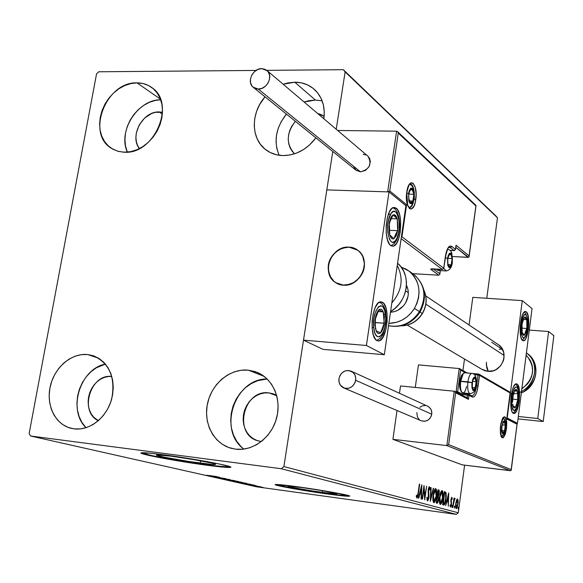 <?xml version="1.0" encoding="UTF-8"?>
<svg xmlns="http://www.w3.org/2000/svg" width="583" height="583" viewBox="0 0 583 583"><rect width="100%" height="100%" fill="white"/><g stroke="black" fill="none" stroke-linecap="round" stroke-linejoin="round"><path stroke-width="0.87" d="M200.239 463.128C180.817 460.614 153.242 455.432 156.689 454.908L171.256 456.183L194.103 459.659L211.942 463.135L215.331 464.185L212.059 464.44L189.511 461.598L163.954 457.116L156.791 455.272L156.536 454.966L157.425 454.842L171.256 456.183C191.035 458.726 218.8 463.966 215.316 464.454C213.954 464.709 208.933 464.265 200.239 463.128L200.625 460.818L200.239 463.128M322.297 492.395C306.483 490.259 286.166 486.594 288.009 486.186L302.234 487.585L321.277 490.492L334.941 493.094L336.93 493.765L332.988 493.684L313.129 491.061L292.688 487.534L287.973 486.295L289.401 486.149L302.234 487.585C318.26 489.735 338.767 493.444 336.879 493.83L322.297 492.395L322.552 490.704L322.297 492.395M275.533 484.495C278.069 485.821 305.907 490.689 327.303 493.59L327.252 493.961C303.306 490.718 272.472 485.173 275.271 484.553C276.75 484.24 283.906 484.947 296.747 486.667L275.533 484.495L278.812 485.814L293.06 488.612L327.252 493.961L343.482 495.929L349.625 496.089L332.601 492.278L296.747 486.667C321.189 489.946 352.438 495.601 349.552 496.169C347.964 496.497 340.53 495.761 327.252 493.961L327.303 493.59C339.554 495.251 346.892 496.009 349.319 495.863L339.022 495.084L313.486 491.586L293.118 488.248L276.4 484.801M141.334 452.823L141.334 452.823C143.848 454.667 181.284 461.445 207.417 464.848L207.344 465.285C177.968 461.466 136.101 453.632 141.334 452.823C143.345 452.474 150.654 453.122 163.269 454.747L149.889 453.188L141.064 452.933L147.47 455.097L166.286 458.857L214.427 466.181L225.293 467.296L230.431 467.347L230.518 466.954L220.607 464.272L206.746 461.568L163.269 454.747C193.461 458.624 235.765 466.619 230.467 467.333C228.383 467.719 220.673 467.041 207.344 465.285L207.417 464.848C220.461 466.56 228.142 467.253 230.445 466.91M267.138 378.979C234.811 378.323 217.415 430.094 243.825 449.107L241.122 446.695L236.749 441.309L233.484 435.027L231.444 428.09L230.686 420.766L231.24 413.318L233.083 406.03L236.137 399.173L240.298 393L245.399 387.731L251.273 383.578L257.686 380.684L267.138 378.979M248.263 370.154L264.063 376.327L248.263 370.154L255.011 371.575L261.293 374.461L266.861 378.71L271.489 384.168L275.001 390.632L277.238 397.854L278.113 405.557L277.581 413.434L275.664 421.166L272.429 428.454L267.998 434.998L262.569 440.544L256.338 444.873L249.575 447.81L242.535 449.253L235.51 449.158L230.904 448.218C213.48 443.364 203.073 422.69 207.635 403.013C211.993 383.293 230.336 368.325 248.263 370.154L257.271 372.413C273.136 378.921 281.88 399.574 276.437 418.681C271.153 437.833 252.701 451.446 235.51 449.158L228.755 447.525L222.553 444.443L217.116 440.041L212.657 434.488L209.333 428.002L207.271 420.846L206.528 413.274L207.133 405.586L209.049 398.058L212.219 390.967L216.512 384.576L221.773 379.125L227.807 374.818L234.402 371.816L241.304 370.234L248.263 370.154M127.145 151.558L125.462 145.714L124.922 139.417L125.542 132.902L127.291 126.416L130.111 120.193L133.886 114.472L138.477 109.466L143.724 105.348L149.43 102.295L155.377 100.414L160.697 99.788C137.777 99.35 117.431 131.386 127.378 152.119M137.027 82.873L160.463 99.168L137.027 82.873L142.915 83.507L148.374 85.446L153.169 88.631L157.126 92.937L160.077 98.206L161.906 104.248L162.526 110.814L161.921 117.649L160.092 124.492L157.126 131.066L153.132 137.1L148.271 142.369L142.74 146.654L136.765 149.795L130.57 151.675L123.421 152.178L117.693 151.194L111.674 148.468C85.694 133.93 106.128 81.394 137.027 82.873C142.675 82.881 147.681 84.499 152.032 87.712C176.212 103.541 154.429 154.633 124.412 152.221L118.517 151.42L113.131 149.321L108.438 146.005L104.619 141.611L101.814 136.305L100.13 130.308L99.606 123.836L100.276 117.132L102.091 110.457L104.998 104.044L108.883 98.141L113.605 92.967L118.983 88.703L124.828 85.526L130.92 83.558L137.027 82.873M322.122 100.823L315.396 100.072L304.1 102.003L308.757 100.735L315.396 100.072L294.765 82.188L315.396 100.072L321.852 100.764M278.9 154.743L276.838 148.57L276.043 141.909L276.531 135.03L278.273 128.18L281.217 121.614L286.457 114.115C275.861 127.509 273.42 141.232 279.148 155.282M282.915 155.588C276.225 155.384 270.388 153.344 265.411 149.452C250.763 138.419 250.734 112.781 265.032 96.829L259.632 104.583L256.586 111.36L254.764 118.429L254.239 125.513L255.033 132.363L257.118 138.71L260.419 144.329L264.835 148.986L270.191 152.498L276.298 154.728L282.915 155.588L289.795 155.012L296.674 153.037L303.269 149.714L309.325 145.182L315.913 137.88C306.942 149.503 295.945 155.406 282.915 155.588M283.17 84.251L294.765 82.188L301.389 82.859L307.554 84.914L313.035 88.273L317.611 92.835L321.095 98.418L323.346 104.809L324.257 111.761L323.842 118.75C325.329 107.09 322.443 97.558 315.184 90.161L315.184 90.161C309.602 84.892 302.796 82.232 294.765 82.188L287.958 82.917L283.17 84.251M105.414 364.091C80.024 368.74 67.271 410.075 85.993 427.733L81.824 422.274L79.062 416.379L77.408 409.856L76.92 402.955L77.612 395.937L79.456 389.058L82.371 382.579L86.262 376.735L90.977 371.743L96.348 367.793L105.414 364.091M87.603 354.53L98.687 358.246L87.603 354.53L93.586 355.834L99.11 358.516L103.963 362.48L107.942 367.589L110.894 373.645L112.687 380.422L113.262 387.651L112.57 395.055L110.646 402.336L107.563 409.193L103.439 415.373L98.447 420.613L92.777 424.715L86.663 427.514L80.352 428.913L74.085 428.869L70.973 428.286C55.196 424.402 45.882 405.039 50.298 386.238C54.518 367.407 71.476 352.875 87.603 354.53L93.725 355.878C109.589 363.449 115.594 377.755 111.739 398.808C106.893 417.37 89.716 430.968 74.085 428.869L68.102 427.383L62.643 424.526L57.914 420.416L54.081 415.22L51.289 409.149L49.635 402.43L49.169 395.318L49.919 388.081L51.836 380.983L54.853 374.301L58.861 368.267L63.707 363.107L69.217 359.019L75.185 356.162L81.394 354.646L87.603 354.53M98.352 420.693C78.763 411.933 90.613 373.317 111.812 376.48L108.117 376.538L104.248 377.456L100.524 379.198L97.091 381.712L94.074 384.897L91.589 388.635L89.724 392.774L88.55 397.169L88.12 401.658L88.441 406.06L89.505 410.221L91.283 413.974L93.703 417.173L98.352 420.693M294.539 153.803C285.962 144.096 286.238 133.259 295.355 121.293L291.522 126.628L289.642 130.825L288.534 135.205L288.228 139.599L288.753 143.841L290.079 147.776L292.163 151.252L294.539 153.803M139.388 148.585C129.215 136.16 142.784 111.032 159.181 111.951L162.387 114.122L159.181 111.951L162.497 112.3L155.369 112.33L151.573 113.517L144.577 118.079L139.22 124.937L136.313 133.055L135.926 137.216L136.276 141.232L137.362 144.956L139.388 148.585M261.293 441.55L257.934 440.835C232.828 434.335 243.468 388.978 269.003 392.906L276.743 395.77L269.003 392.906L274.097 394.152L276.641 395.369L273.187 393.816L269.003 392.906L264.682 392.927L260.39 393.875L256.287 395.704L252.534 398.349L249.262 401.709L246.602 405.659L244.649 410.046L243.483 414.702L243.133 419.461L243.628 424.14L244.947 428.556L247.046 432.557L249.845 435.975L253.241 438.678L257.103 440.566L261.293 441.55M96.552 73.837L29.15 433.526L30.571 436.011L281.283 468.732L456.3 514.374L256.476 486.798L30.571 436.011L281.283 468.732L283.885 466.553L332.776 151.485L303.503 340.144L322.975 349.348L384.328 354.719L405.899 205.697L389.021 191.924L366.416 345.493L384.328 354.719L366.416 345.493L303.503 340.144L322.975 349.348L384.328 354.719L405.899 205.697L389.021 191.924L326.815 189.89L389.021 191.924L366.416 345.493L303.503 340.144L332.776 151.485L283.885 466.553L458.267 512.785L283.885 466.553L281.283 468.732L456.3 514.374L458.267 512.785L464.6 465.154L458.267 512.785L456.3 514.374L256.476 486.798L30.571 436.011L29.15 433.526L96.552 73.837L98.738 71.782L96.552 73.837M336.223 129.258L345.121 71.906L497.467 217.809L486.776 298.277L497.467 217.809L496.009 216.053L343.314 69.69L266.795 70.346L343.314 69.69L497.467 217.809L343.314 69.69L345.121 71.906L336.223 129.258M456.489 500.258L455.593 505.17L455.986 508.449L456.504 508.587L457.305 507.217L458.158 502.378L457.757 499.128L457.261 498.982L456.489 500.258L455.746 503.493L456.292 508.638L457.998 504.127L458.143 500.731L457.524 498.953L456.489 500.258M452.743 507.509L454.871 498.174L454.128 499.565L454.004 498.093L452.743 507.509L453.96 501.212L455.068 498.567L454.871 498.174L454.128 499.565L454.004 498.093L452.743 507.509M451.861 497.292L450.885 499.974L451.162 504.74L450.703 505.876L450.316 504.776L450.018 505.599L450.491 507.064L451.49 504.754L451.249 499.638L451.65 498.465L451.993 499.565L452.262 498.552L451.803 497.284L450.929 499.595L451.723 498.458L451.993 499.565L451.861 497.292M443.583 505.002L444.363 504.791L445.106 503.384L446.301 496.519L446.046 492.81L444.377 491.593L442.606 504.74L443.729 505.031C444.858 504.594 445.631 502.604 446.053 499.07L445.944 492.555L444.377 491.593L442.606 504.74L443.583 505.002M436.237 502.998L437.571 503.056L438.584 500.09L438.409 496.162L439.32 491.556L439.043 490.165L438.044 489.691L436.237 502.998L437.177 503.246L438.627 499.748L438.409 496.162L439.196 493.458L438.649 489.873L438.044 489.691L436.237 502.998M430.327 501.387L433.635 488.365L433.271 488.255L430.801 498.144L431.121 487.614L430.75 487.497L430.327 501.387L433.635 488.365L433.271 488.255L430.801 498.144L431.121 487.614L430.75 487.497L430.327 501.387M422.471 499.237L423.87 489.071L424.752 499.864L426.618 486.258L424.876 496.301L424.001 485.471L422.121 499.143L423.87 489.071L424.752 499.864L426.618 486.258L424.876 496.301L424.001 485.471L422.471 499.237M418.069 493.24L417.275 496.585L416.554 495.229L416.226 496.242L417.02 498.093L417.967 496.228L419.694 484.174L419.337 484.072L418.069 493.24L416.699 497.62L417.085 496.665L416.554 495.229L416.226 496.242L416.947 498.093L418.412 493.48L419.694 484.174L419.337 484.072L418.069 493.24M421.771 484.801L418.39 498.13L418.776 498.232L419.862 493.954L421.159 494.318L421.028 498.844L421.414 498.953L421.83 484.816L418.39 498.13L418.776 498.232L419.862 493.954L421.159 494.318L421.028 498.844L421.414 498.953L421.764 484.808M427.448 500.965L428.33 499.915L428.971 496.927L428.592 489.399L429.277 488.153L429.591 490.033L429.846 487.658L429.496 486.776L428.979 487.002L428.228 489.385L428.381 498.356L427.616 499.565L427.222 497.11L426.843 497.714L427.507 500.972L428.899 497.561L428.541 489.705L429.197 488.117L429.591 490.033L429.97 489.283L429.372 486.732L428.192 489.654L428.556 497.445L427.652 499.565L427.222 497.11L426.843 497.714L427.448 500.965M433.111 495.244L433.001 500.965L434.051 502.714L435.086 501.504L436.062 498.494L436.587 490.398L435.924 488.743L434.896 489.144L433.111 495.244C432.579 499.055 432.826 501.54 433.847 502.706L433.934 502.714C435.158 501.992 436.004 499.799 436.478 496.14C437.017 492.314 436.769 489.815 435.734 488.641L435.639 488.62C434.422 489.377 433.584 491.586 433.111 495.244M439.56 497.095L439.451 502.735L440.471 504.463L441.484 503.267L442.439 500.294L442.956 492.292L442.315 490.667L441.316 491.068L439.56 497.095C439.035 500.855 439.276 503.311 440.274 504.455L440.362 504.463C441.55 503.748 442.38 501.584 442.84 497.969C443.371 494.187 443.138 491.724 442.125 490.565L442.031 490.551C440.85 491.301 440.027 493.48 439.56 497.095M448.706 492.897L445.623 505.563L446.964 501.591L448.123 501.919L448.334 506.299L448.706 492.897L445.623 505.563L446.964 501.591L448.123 501.919L448.334 506.299L448.706 492.905M451.876 506.321L452.051 507.465L452.43 505.738L452.219 505.33L451.942 505.957L451.993 507.472L452.393 506.467L452.277 505.323L451.876 506.321M454.266 506.984L454.441 508.114L454.813 506.394L454.602 505.993L454.332 506.612L454.383 508.121L454.667 505.978L454.266 506.984M458.107 508.041L458.282 509.163L458.602 507.174L458.223 509.17L458.508 507.042L458.107 508.041M256.046 70.434L98.738 71.782L256.046 70.434M261.709 487.133L255.748 486.36L261.709 487.133M251.543 485.42L260.688 486.798L251.543 485.42M256.644 485.872L248.256 484.67L256.644 485.872M239.445 482.695L250.756 484.335L239.445 482.695M229.768 480.516L241.952 482.316L229.768 480.516M222.006 478.767L234.964 480.713L222.006 478.767M211.687 476.442L225.803 478.636L211.687 476.442M208.838 475.473L216.789 476.595L208.838 475.473M219.485 477.207L206.338 475.24L219.485 477.207M217.998 477.892L229.891 479.554L217.998 477.892M229.906 480.071L238.374 481.492L229.906 480.071M238.374 481.981L246.718 483.387L238.374 481.981M254.684 485.18L242.134 483.3L254.684 485.18M250.981 485.231L252.286 485.45L250.981 485.231M254.144 485.938L255.434 486.164L254.144 485.938M259.224 487.089L260.506 487.308L259.224 487.089M317.516 113.386L324.126 116.374L321.299 114.691L317.516 113.386M141.625 452.962L152.695 455.789L182.756 461.211L214.493 465.744L228.733 467.012M216.81 476.843L212.401 476.187L216.81 476.843M236.815 481.208L227.173 479.831L236.815 481.208M240.028 481.966L236.516 481.441L240.028 481.966M235.394 481.325L231.327 480.771L235.394 481.325M245.181 483.103L235.634 481.74L245.181 483.103M239.693 482.658L249.509 484.152L239.693 482.658M252.104 484.83L247.899 484.167L252.104 484.83M263.13 487.424L256.804 486.514L263.13 487.424M419.33 484.13L419.694 484.174L419.33 484.13M418.047 493.429L418.412 493.48L418.047 493.429M416.233 496.315L416.874 496.403L416.233 496.315M420.853 492.817L420.809 494.216L420.853 492.817M419.461 493.896L419.862 493.954L419.461 493.896M419.796 492.577L421.203 492.868L419.796 492.577M421.341 488.117L421.203 492.868L419.811 492.533L420.212 492.584L421.341 488.117L420.941 488.066L421.341 488.117L421.203 492.868L420.212 492.584L421.341 488.117M423.571 488.554L423.608 489.035L423.571 488.554M424.402 496.242L424.876 496.301L424.402 496.242M424.497 496.25L424.439 496.709L424.497 496.25M426.902 499.471L427.652 499.565M428.986 487.002L429.183 488.117L428.527 488.029L429.197 488.117L428.986 487.002M429.547 489.224L429.97 489.283L429.547 489.224M428.075 491.454L428.512 491.513L428.075 491.454M428.214 492.912L428.753 492.985L428.214 492.912M427.689 499.573L427.157 500.659L427.689 499.573M430.75 487.563L431.121 487.614L430.75 487.563M430.429 498.093L430.801 498.144L430.429 498.093M433.249 488.314L433.635 488.365L433.249 488.314M435.297 488.729L435.865 490.274L435.297 488.729M434.466 501.191L433.563 502.524L434.466 501.191M433.307 501.227L434.022 501.329L433.446 495.339L435.486 489.997L436.142 496.046L434.102 501.344L433.417 501.242M435.486 489.997L436.295 491.914L436.142 496.046L435.18 500.039L434.102 501.344L433.358 499.915L433.103 495.288L434.437 491.287L435.486 489.997L434.765 489.909L435.45 489.997M438.03 489.793L438.649 489.873L438.03 489.793M438.037 489.822L438.598 491.28L438.394 490.194M438.861 493.407L437.913 495.484L437.272 495.39L437.782 495.463L437.272 495.368L438.19 491.156L438.861 493.386L438.431 495.084L437.614 495.412L437.848 491.112L438.817 491.535L438.861 493.386M437.986 495.484L437.695 496.067L438.409 496.162L437.695 496.067L437.979 497L437.986 495.484M437.432 501.839L436.652 503.114L437.432 501.839M436.412 501.73L437.133 501.832L436.754 501.723L437.425 496.774L438.103 497.131L438.299 499.653L437.272 501.854L436.616 501.759M436.754 501.723L437.425 496.774L438.278 497.547L438.299 499.653L437.651 501.701L436.754 501.723M441.695 490.66L442.242 492.161L441.695 490.66M440.865 502.969L439.99 504.273L440.865 502.969M439.735 502.998L440.449 503.093L439.888 497.182L441.958 491.921L442.519 497.875L440.522 503.107L439.844 503.012M441.885 491.906L442.643 493.561L442.577 497.394L441.717 501.446L440.529 503.107L439.801 501.701L439.553 497.139L440.857 493.182L441.885 491.906L441.178 491.819L441.848 491.906M444.363 491.702L445.011 491.79L444.363 491.702M444.363 491.709L445.944 492.555L445.237 492.467L445.529 493.612L444.363 491.709M442.774 503.479L443.459 503.574L444.516 493.036L445.769 494.165L445.893 497.488L444.61 503.18L442.781 503.435L444.516 493.036L445.609 493.743L445.733 498.975L444.37 503.479L443.277 504.922L443.852 504.455L444.304 503.53L442.774 503.479L443.67 503.617M447.955 495.973L448.167 500.542L446.913 500.243L448.312 496.046L447.948 495.995M447.817 500.498L447.773 501.817L447.817 500.498M446.6 501.54L446.964 501.591L446.6 501.54M446.906 500.287L447.467 500.447L446.906 500.287M451.431 497.663L451.555 498.436L451.431 497.663M451.891 498.757L452.284 498.808L451.891 498.757M451.169 498.385L451.723 498.458L451.169 498.385M451.213 500.52L450.929 499.595L450.834 501.081L451.519 504.514L451.213 500.52M450.863 501.511L451.395 501.584L450.863 501.511M451.162 502.961L451.614 503.027L451.162 502.961M450.491 507.064L451.519 504.514L450.615 505.891L450.316 504.776L450.491 507.064M450.521 505.876L450.193 506.678L450.521 505.876M450.032 505.811L450.615 505.891L450.032 505.811M451.869 506.394L452.393 506.467L451.869 506.394M454.521 498.494L455.068 498.567L454.521 498.494M454.223 499.252L454.667 499.31L454.223 499.252M453.589 501.161L453.96 501.212L453.589 501.161M454.259 507.05L454.784 507.123L454.259 507.05M457.108 499.099L457.393 500.112L457.108 499.099M457.699 500.673L458.143 500.731L457.699 500.673M455.658 507.37L456.387 507.48L456.052 503.588L457.371 500.097L457.691 504.055L456.423 507.487L455.709 507.385M456.635 500.003L457.546 500.258L457.83 502.182L457.48 505.272L456.489 507.487L455.738 503.544L457.32 500.09L456.591 500.003M458.1 508.106L458.617 508.179L458.1 508.106M448.167 500.542L447.278 500.287L448.312 496.046L448.167 500.542M491.651 342.228L502.101 349.195L491.651 342.228M487.825 371.327L481.704 369.236L485.085 370.803L487.825 371.327L493.422 370.708L496.067 369.578L500.542 365.891L503.362 360.797L504.011 357.969L503.646 352.285L501.161 347.3L498.567 344.793C510.161 352.394 501.715 373.302 487.825 371.327M517.077 384.066L515.882 383.949L517.077 384.066L517.828 384.824L519.373 390.034L519.234 400.966L518.229 406.351L516.757 410.592L515.037 413.048L513.339 413.332C508.376 411.547 511.298 383.104 516.356 383.854L517.077 384.066C521.96 386.252 518.994 414.236 513.944 413.493L512.574 412.626L511.91 411.372L510.978 407.451L511.109 396.331L512.144 390.865L513.652 386.616L515.379 384.233L517.077 384.066M526.303 311.81L524.671 311.701L526.303 311.81L528.162 315.935L528.774 323.441L528.373 329.118L527.382 334.351L525.946 338.366L524.285 340.552L522.63 340.552C517.981 338.074 520.488 311.052 525.319 311.482L526.303 311.81C530.88 314.682 528.329 341.266 523.505 340.836L521.894 339.721L520.728 336.515L520.204 326.028L522.193 315.614L523.804 312.495L525.502 311.475L526.303 311.81M522.273 300.631L507.21 418.011L517.471 423.294L532.039 308.589L522.273 300.631L532.039 308.589L517.471 423.294L507.21 418.011L522.273 300.631L472.798 297.352L469.075 324.993L472.798 297.352L522.273 300.631M464.498 359.026L462.946 370.548L464.498 359.026M487.687 370.263L486.732 367.698L486.397 362.189M499.354 349.246L502.101 349.195M343.336 285.145L335.691 282.638C320.373 273.799 331.159 245.326 349.079 247.17L342.046 248.256L335.67 252.031L330.904 257.934L328.448 265.076L328.222 268.778L329.818 275.752L333.913 281.298L336.726 283.251L339.904 284.548L343.336 285.145L346.885 285.007L353.794 282.566L356.883 280.365L361.73 274.396L364.193 267.167L364.404 263.421L362.728 256.396L360.921 253.394L358.545 250.887L355.71 248.97L352.511 247.717L349.079 247.17L357.722 250.231C372.143 259.661 360.811 287.23 343.336 285.145M396.236 208.204C403.72 213.174 400.995 245.807 393.066 246.172L390.785 245.567L389.488 244.233L387.404 239.613L386.238 232.989L386.194 225.388L387.28 218.013L389.32 212.023L391.98 208.335L394.859 207.504L397.504 209.61L399.523 214.296L400.623 220.833L400.259 231.954L398.721 238.644L396.396 243.592L393.612 246.033L392.177 246.172L390.785 245.567C383.199 241.26 385.727 207.978 393.678 207.482L396.236 208.204L393.547 208.102L396.236 208.204M382.506 302.286C390.654 306.228 387.076 341.281 378.542 340.924L376.917 340.552L375.576 339.437L373.404 335.167L372.187 328.732L372.129 321.138L373.237 313.581L375.343 307.256L378.097 303.131L381.078 301.819L383.818 303.481L385.917 307.831L387.076 314.193L387.119 321.605L386.048 328.98L382.732 337.644L379.846 340.552L378.36 340.931L376.917 340.552C368.645 337.309 372.041 301.593 380.59 301.826L382.506 302.286L379.62 302.081L382.506 302.286M364.419 263.902L364.419 263.902C365.235 278.798 346.841 290.691 335.691 282.638C330.904 279.33 328.411 274.549 328.214 268.297C327.457 253.088 346.637 241.231 357.722 250.231C361.977 253.532 364.207 258.087 364.419 263.902L362.925 256.819L361.19 253.758L358.888 251.186L356.104 249.181L352.941 247.841L349.538 247.199L346.011 247.287L339.138 249.59L333.352 254.385L329.519 260.944L328.528 264.587L328.586 271.918L331.319 278.397L333.578 280.999L336.333 283.032L339.474 284.417L342.877 285.109L349.96 284.293L353.371 282.813L359.245 277.989L363.122 271.35L364.419 263.902M405.651 290.932L408.311 292.681L405.651 290.932M425.896 304.195L504.12 355.47L425.896 304.195M488.292 371.364L486.28 364.608M414.134 199.24L415.766 199.678C418.332 183.805 408.982 175.519 406.774 192.091L408.566 185.664L410.33 183.23L411.277 182.734L413.136 183.266L415.307 187.537L416.124 194.584L415.329 202.061L414.017 206.047L411.343 209.057L409.477 208.612L407.269 204.4L406.409 197.28L406.774 192.091C404.208 208.415 413.711 216.023 415.766 199.678L414.921 199.35M410.359 184.053C411.933 184.192 413.099 186.043 413.85 189.621C413.026 185.751 411.751 183.907 410.024 184.097C409.893 185.715 410.046 180.125 406.861 192.222M409.543 207.672C411.117 207.533 412.4 205.697 413.398 202.163C412.487 205.427 411.306 207.249 409.856 207.643L409.368 207.657M455.833 247.36L468.134 257.373L452.495 256.542L468.579 257.285L455.833 247.36M396.6 131.19L337.652 130.468L396.6 131.19L387.659 191.88L326.815 189.89L387.659 191.88L389.75 190.94L406.591 204.728L401.949 236.807L443.729 268.216L446.418 251.645L448.043 247.906L449.938 246.07L451.818 246.42L455.476 249.378L456.044 245.217L469.111 255.908L475.903 205.959L398.262 133.077L389.75 190.94L398.262 133.077L475.903 205.959L468.914 256.972L469.111 255.908L456.044 245.217L455.534 249.502L454.077 250.566L449.916 250.347L454.208 250.603L455.476 249.378L451.818 246.42L450.411 247.615L448.684 247.527L450.411 247.615L454.077 250.566L450.411 247.615L451.818 246.42C448.954 245.02 446.789 248.46 445.325 256.731L443.729 268.216L401.949 236.807L406.591 204.728L389.75 190.94L387.659 191.88L396.6 131.19L397.65 131.751L398.262 133.077L397.65 131.751L396.6 131.19M443.685 268.413L442.308 269.426L401.133 238.658L442.308 269.426L430.655 269.106L438.846 275.212L412.786 273.66L438.846 275.212L430.801 269.339L432.404 268.85L442.308 269.426L443.729 268.216L442.533 269.412M445.39 256.819C447.613 248.737 448.837 245.53 449.078 247.199L450.411 247.615L449.005 247.214M433.286 268.931L439.815 273.733L440.252 270.599L439.633 274.812L439.815 273.733L433.286 268.931M455.913 246.215L456.044 245.815M455.432 249.582L454.31 250.552M406.227 205.092L405.717 205.398L406.227 205.092M401.578 237.186L401.949 236.807L401.578 237.186M445.295 256.928L443.794 268.304M442.373 269.455L432.608 268.865M406.737 192.375L407.655 205.07C409.31 207.861 410.046 208.721 409.856 207.643L409.281 207.621M500.527 425.83C500.804 440.325 502.794 441.302 506.503 428.753L505.257 434.32L503.428 437.556L502.794 437.891L501.62 437.345L500.447 433.737L500.316 427.922L500.848 423.797L502.371 418.805L504.28 416.714L505.439 417.311L506.306 419.417L506.751 422.711L506.503 428.753C506.263 414.316 504.273 413.34 500.527 425.83L500.527 425.83M500.52 425.903L500.571 425.882C500.644 434.437 500.986 438.037 501.584 436.667L503.756 434.058L502.029 436.55M500.571 425.867C502.306 419.017 503.202 416.306 503.275 417.734L505.046 420.715L503.348 417.727M454.696 391.375L455.644 392.782L468.462 399.355L467.544 397.978L454.223 391.215L400.506 385.975L454.223 391.215L446.855 445.587L392.92 439.342L397.016 410.512L392.92 439.342L446.855 445.587L510.358 470.714L462.297 464.877L392.92 439.342L462.297 464.877L510.752 470.67L511.247 470.073L517.026 424.227L506.751 418.966L510.089 392.964L479.517 375.328L477.134 390.88L475.706 394.676L474.023 396.848L472.347 397.052L469.002 395.31L468.462 399.355L455.644 392.782L448.633 444.625L511.262 469.614L448.633 444.625L455.644 392.782L454.696 391.375L454.223 391.215L446.855 445.587L448.633 444.625L446.855 445.587L510.358 470.714L511.065 470.445L517.114 423.863L517.026 424.227L506.751 418.966L510.176 392.599L479.517 375.328L478.009 375.015L476.588 385.72C475.604 391.987 474.059 395.376 471.953 395.886L472.347 397.052L471.953 395.886L467.96 393.97M399.472 393.277L400.506 385.975L399.472 393.277M459.222 368.551L418.441 364.885L459.222 368.551L456.125 392.111L456.132 391.433L457.67 391.747L460.57 393.241L456.132 391.433L459.222 368.551L459.681 368.704L459.222 368.551M460.388 394.297L467.457 394.997L467.092 397.744L467.93 393.962L467.457 394.997L469.002 395.31L460.388 394.297M415.278 387.418L418.441 364.885L415.278 387.418M478.92 374.155L478.454 374.016L478.009 375.015L474.518 374.694L478.009 375.015L476.588 385.72C475.619 391.922 474.088 395.31 472.004 395.879L471.785 395.872M464.593 393.634L464.913 393.146M465.46 372.821L460.599 370.074L457.67 391.747L460.599 370.074L459.681 368.704L460.599 370.074L465.46 372.821M462.377 393.416L462.931 392.964L462.377 393.416M467.544 397.978L468.462 399.355L469.002 395.31L468.44 394.123L469.002 395.31L472.347 397.052C474.897 397.511 476.814 393.838 478.096 386.026L476.588 385.72L478.096 386.026L479.517 375.328L479.007 374.199L479.517 375.328L478.009 375.015L478.483 374.024M467.894 393.97L458.632 393.051M517.019 423.528L506.897 418.215M468.353 394.079L458.61 393.051L457.67 391.747L458.581 393.051M468.477 373.098L466.852 372.77M478.417 374.024L472.339 373.47M472.143 383.957L472.201 383.322M476.311 385.137C475.896 390.151 473.855 392.993 470.19 393.663C468.032 392.796 467.275 388.854 467.916 381.836L472.019 382.674C474.577 374.709 475.961 375.474 476.173 384.962L475.32 388.54L474.059 390.537L472.806 390.282L471.99 387.833L471.88 384.022L472.522 380.145L473.272 378.185L474.584 376.924L475.393 377.383L476.005 378.819L476.173 384.962C473.636 392.949 472.252 392.184 472.019 382.674L459.819 381.26C459.324 385.64 459.644 388.81 460.767 390.778L461.802 392.177C460.497 389.903 460.133 386.23 460.701 381.151C460.06 388.161 460.832 392.097 463.019 392.964L469.971 393.642M466.611 386.42C465.241 392.075 463.638 393.991 461.802 392.177M471.887 373.404C470.102 373.659 468.776 376.472 467.916 381.836C468.739 376.64 470.022 373.827 471.764 373.397L464.585 372.741C462.829 373.164 461.532 375.969 460.701 381.151L467.916 381.836C467.275 388.679 467.996 392.621 470.08 393.663M476.318 385.101C476.777 383.716 476.639 381.063 475.896 377.121C474.868 374.621 473.491 373.375 471.764 373.397L471.997 373.419M460.854 390.894L459.63 386.318L460.096 379.606L461.437 375.583L462.552 374.22L459.819 381.26L460.701 381.151L463.245 373.572L464.833 372.763M472.252 382.922L472.915 379.934L472.252 382.922L472.915 379.934L474.905 377.828L472.915 379.934L474.905 377.828L476.085 381.705L472.529 381.369L476.085 381.705L475.706 379.139L474.905 377.828L473.877 378.112L472.536 381.282L472.237 387.36L472.857 389.371L473.804 389.881L475.291 387.688L476.071 383.25L475.291 387.688L473.301 389.83L475.291 387.688L476.085 381.705L474.905 377.828L476.085 381.705L475.291 387.688L473.301 389.83L472.215 386.908L473.301 389.83L472.215 386.908L472.121 384.43M472.317 387.404L475.291 387.688L472.317 387.404M447.686 260.47L447.831 258.677L447.817 263.633L448.516 265.986L449.588 266.803L451.242 264.82L452.109 258.524L451.679 255.631L450.768 253.977L449.624 254.006L449.056 254.676L447.831 258.677L448.546 255.726L450.768 253.977L452.109 258.524L451.242 264.82L449.027 266.606L451.242 264.82L452.109 258.524L450.768 253.977L448.546 255.726L447.831 258.881L448.546 255.726L450.768 253.977L452.109 258.524L451.242 264.82L449.027 266.606L447.802 263.195L449.027 266.606L447.802 263.195L447.686 260.47M440.194 269.331L438.103 270.468L436.667 269.127L438.591 270.497L445.718 270.913M452.219 262.095C449.406 270.097 447.846 268.887 447.555 258.466L445.274 257.686L447.555 258.466L448.108 255.85L449.42 253.314L450.885 253.139L452.007 255.361L452.423 259.231L451.985 263.45L450.848 266.613L449.879 267.59L448.91 267.451L447.773 265.25L447.555 258.466C450.389 250.493 451.949 251.703 452.219 262.095L452.379 262.423L452.219 262.095M446.243 270.935L443.78 268.42L445.966 270.949M448.174 264.646L451.242 264.82L448.174 264.646M447.919 258.298L452.109 258.524L447.919 258.298M408.749 195.852L408.902 199.299L410.33 202.709L411.664 202.804L412.902 201.055L413.879 196.121L413.697 192.565L412.873 189.898L412.29 189.132L410.949 189.009L409.703 190.743L408.887 193.877L410.031 190.08L410.949 189.009L411.919 188.899L413.872 194.285L412.902 201.055L411.664 202.804L410.33 202.709L412.902 201.055L413.872 194.285L412.29 189.132L409.703 190.743L408.916 194.139L409.703 190.743L412.29 189.132L413.872 194.285L412.902 201.055L410.33 202.709L408.909 198.847L410.33 202.709L408.909 198.847L408.749 195.852M414.025 198.205C410.796 206.579 408.975 205.041 408.566 193.607L406.774 192.835L408.566 193.607L409.2 190.823L410.716 188.222L412.421 188.229L413.741 190.816L414.243 195.101L413.762 199.656L412.451 202.964L411.328 203.897L409.681 203.03L408.858 201.055L408.566 193.607C411.824 185.277 413.646 186.808 414.025 198.205L414.221 198.679L414.025 198.205M409.514 200.931L412.902 201.055L409.514 200.931M408.923 194.124L413.872 194.285L408.923 194.124M501.781 429.372L501.927 426.516L501.883 430.742L502.808 432.936L503.705 432.564L504.557 430.786L505.279 425.175L504.259 421.677L502.91 422.762L501.927 426.516L502.51 423.805L504.259 421.677L505.279 425.175L504.557 430.786L502.808 432.936L504.557 430.786L505.279 425.175L504.259 421.677L502.765 423.251L502.189 425L502.765 423.251L504.259 421.677L505.279 425.175L504.557 430.786L502.808 432.936L501.781 429.372M505.337 428.184C503.085 435.8 501.876 435.202 501.715 426.413L500.549 426.086L501.715 426.413L503.209 421.494L504.353 420.933L505.221 422.507L505.148 429.409L504.237 432.426L503.085 433.73L502.371 433.395L501.664 431.201L501.715 426.413C503.982 418.82 505.191 419.41 505.337 428.184L505.337 428.184M501.89 430.494L504.557 430.786L501.89 430.494M502.225 424.847L505.279 425.175L502.225 424.847M526.106 330.109L526.85 328.506L525.895 332.609L525.465 331.727L526.106 330.109L525.465 331.727L525.895 332.609L526.442 330.707L527.098 326.145L526.77 319.688L525.749 317.305L525.086 316.984L524.379 317.283L523.031 319.652L521.807 326.174L521.858 330.78L523.184 335.036L524.554 334.999L525.895 332.609L524.554 334.999C523.534 335.808 522.732 335.036 522.149 332.682L522.062 323.784L524.379 317.283C525.407 316.525 526.201 317.327 526.77 319.688L524.379 317.283L522.47 322.137L521.909 325.999L522.149 332.682L524.554 334.999L525.465 331.727L524.554 334.999L523.119 333.826L522.149 332.682L521.865 328.222L522.062 323.784L524.379 317.283L526.77 319.688L526.85 328.506L526.77 319.688L523.396 319.44L526.77 319.688L526.85 328.506L526.106 330.109M522.623 317.822C526.362 306.833 530.129 324.221 526.296 334.402L526.209 335.269L526.296 334.402L524.357 337.652L523.031 337.695L521.501 334.518L521.013 330.699L521.275 323.871L522.077 319.608L523.898 315.279L525.261 314.412L526.996 316.423L527.877 321.678L527.615 328.411L526.296 334.402C522.63 345.581 518.688 328.207 522.623 317.822L521.865 316.605L522.623 317.822M521.865 328.127L526.85 328.506L521.865 328.127M396.506 232.668L397.65 230.686L396.141 235.882L395.493 234.665L396.506 232.668L395.493 234.665L396.141 235.882L397.016 233.506L398.007 227.603L397.256 218.88L396.455 216.789L394.312 214.748L393.11 214.93L390.858 217.692L388.956 226.066L389.174 232.253L389.735 234.891L391.579 238.345L392.723 238.928L393.919 238.695L396.141 235.882L393.919 238.695C392.191 239.475 390.799 238.207 389.735 234.891L389.32 222.932C390.114 218.625 391.382 215.958 393.11 214.93C394.844 214.231 396.229 215.542 397.256 218.88L393.11 214.93L389.32 222.932L389.735 234.891L393.919 238.695L395.493 234.665L393.919 238.695L389.735 234.891L389.32 222.932L393.11 214.93L397.256 218.88L397.65 230.686L397.256 218.88L391.055 218.618L397.256 218.88L397.65 230.686L396.506 232.668M390.114 215.112C396.221 201.572 403.108 225.956 396.87 238.396L396.622 240.13L396.87 238.396L394.793 241.457L392.505 242.317L391.39 241.858L389.429 239.227L387.724 231.896L387.666 225.84L388.504 219.937L391.127 213.342L393.379 211.432L395.638 211.877L396.659 212.97L398.852 219.128L399.253 227.815L398.437 233.608L396.87 238.396C390.938 252.301 383.658 227.873 390.114 215.112L388.774 213.225L390.114 215.112M389.291 230.3L397.65 230.686L389.291 230.3M375.678 328.076L375.022 325.831L375.35 325.212L375.437 328.644L377.092 332.594L378.221 333.469L379.438 333.512L380.677 332.733L382.863 328.98L383.665 326.261L384.343 316.984L383.257 311.89L382.324 310.222L381.216 309.311L379.999 309.209L377.573 311.468L375.714 316.409L375.022 325.831L375.168 319.499C375.802 314.922 376.997 311.745 378.753 309.945C380.531 308.465 382.033 309.114 383.257 311.89L384.197 323.222C383.585 327.719 382.412 330.889 380.677 332.733L384.197 323.222L383.257 311.89L378.753 309.945L375.168 319.499L375.35 325.212L375.168 319.499L378.753 309.945L383.257 311.89L384.197 323.222L380.677 332.733C378.914 334.292 377.398 333.695 376.144 330.955L380.677 332.733L376.144 330.955L375.678 328.076M385.625 315.76C387.491 333.906 375.102 346.171 373.696 327.092L372.122 327.886L373.696 327.092L374.016 317.946L375.343 312.32L378.484 306.731L380.867 305.732L382.003 306.133L383.053 307.11L384.722 310.637L385.749 318.69L384.758 327.624L383.111 332.601L382.076 334.496L379.759 336.755L377.42 336.683L375.416 334.263L374.636 332.266L373.696 327.092C371.823 308.32 384.452 296.834 385.625 315.76L385.895 315.075L385.625 315.76M383.935 314.157L385.516 314.638M375.197 322.647L375.168 321.729L375.241 322.53L384.197 323.222L375.197 322.647M378.003 311.504L383.257 311.89L378.003 311.504M512.734 404.07L513.543 407.349L514.891 407.809L516.319 405.826L517.799 399.61L517.959 394.902L517.391 391.193L516.873 390.034L515.525 389.524L513.463 393.219L512.428 402.481L512.595 397.723L514.796 390.202C515.846 388.905 516.713 389.233 517.391 391.193L517.799 399.61L515.62 407.102L517.799 399.61L517.391 391.193L514.796 390.202L512.595 397.723L512.559 401.942L512.595 397.723L514.796 390.202L517.391 391.193L517.799 399.61L515.62 407.102C514.578 408.443 513.703 408.144 513.011 406.205L515.62 407.102L513.011 406.205L512.734 404.07M518.724 393.853C519.577 407.335 512.202 417.72 511.648 403.56L511.947 396.68L512.792 392.33L514.68 387.826L515.387 387.097L516.735 387.003L518.265 390.1L518.761 396.046L518.068 402.86L517.041 406.766L515.736 409.455L514.344 410.519L513.681 410.374L512.122 407.342L511.648 403.56C510.795 389.721 518.265 379.759 518.724 393.853L518.848 393.416L518.724 393.853M512.537 399.093L517.799 399.61L512.537 399.093M514.505 390.916L517.391 391.193L514.505 390.916M390.574 311.555C408.049 301.914 411.882 274.731 397.577 263.224L400.922 266.781L403.779 271.438L405.659 276.677L406.475 282.303L406.191 288.097L404.821 293.832L402.416 299.268L399.071 304.209L394.91 308.451L390.574 311.555M397.242 265.505C403.808 278.455 402 290.939 391.82 302.941M413.587 274.214C424.978 284.227 426.931 296.696 419.447 311.621L420.044 312.022L419.447 311.621C426.829 297.017 425.051 284.672 414.105 274.6L410.592 272.356M423.885 290.159C427.252 297.891 426.712 305.674 422.267 313.523C426.712 305.674 427.252 297.891 423.885 290.159M405.476 303.08C401.782 308.742 396.79 311.796 390.479 312.24L394.618 311.562L397.817 310.273L403.356 305.951L405.476 303.08L408.005 296.47L408.319 292.994L407.976 289.583L406.468 285.262C409.208 291.099 408.872 297.038 405.476 303.08M420 312.087L422.267 313.523L420 312.087M409.084 271.102L401.126 267.058L406.548 269.397L410.775 272.523L414.258 276.51L416.867 281.21L418.492 286.442L419.068 292.003L418.565 297.673L416.998 303.226L414.44 308.451L419.447 311.621L414.44 308.451C408.107 318.07 399.588 323.04 388.868 323.354L396.731 322.253L401.942 320.169L406.759 317.094L410.979 313.129L414.44 308.451C421.895 293.701 420.11 281.254 409.084 271.102L414.105 274.6C425.473 285.167 427.456 297.636 420.051 312.014C412.21 323.521 401.709 328.098 388.526 325.744M388.533 325.7C401.206 327.857 411.511 323.164 419.447 311.621C413.945 320.147 406.46 325.015 396.987 326.232M401.177 325.831C410.038 325.54 417.064 321.437 422.267 313.523C417.858 320.388 411.846 324.425 404.223 325.635M423.841 289.977C427.375 297.833 426.902 305.711 422.413 313.618L422.267 313.523M353.524 166.228L356.016 170.243L360.469 171.847C369.644 169.318 372.158 164.107 368.011 156.222L369.556 158.328L370.343 161.527L369.097 166.607L365.381 170.484L360.469 171.847L258.305 89.075L360.469 171.847L355.768 170.032L253.605 87.61M261.701 68.626L267.218 70.718C273.551 76.038 267.014 89.512 258.305 89.075L253.007 87.122C246.478 81.912 252.905 68.262 261.701 68.626L257.919 69.435L254.458 71.673L251.849 74.988L250.471 78.894L250.544 82.786L252.053 86.095L253.284 87.363L256.476 88.886L258.305 89.075L262.102 88.288L265.593 86.051L268.224 82.713L269.608 78.785L269.521 74.864L267.983 71.563L265.236 69.37L261.701 68.626M366.248 155.012L363.129 154.276M427.375 406.06L429.336 407.298L431.099 409.689L431.828 412.647L431.405 415.723L429.89 418.448L427.521 420.401L424.657 421.29L421.021 420.693C426.501 422.179 430.079 420.015 431.763 414.2C432.069 410.578 430.735 407.925 427.762 406.234L351.301 371.218C354.617 373.113 356.075 376.13 355.674 380.276L431.763 414.2L355.674 380.276C353.699 386.944 349.654 389.466 343.533 387.826C340.064 385.968 338.534 382.907 338.949 378.651C340.989 371.881 345.114 369.403 351.301 371.218M338.949 378.651L339.066 382.149L340.436 385.254L344.342 388.147L347.606 388.467L350.828 387.425L353.517 385.159L355.251 382.025L355.776 378.498L355.003 375.124L353.058 372.413L348.627 370.46L345.333 370.846L342.338 372.537L340.093 375.277L338.949 378.651M425.364 405.542L422.427 405.848L419.782 407.298M416.83 412.618L417.472 417.115L419.221 419.505M543.218 421.531L518.025 418.9L543.218 421.531L537.759 418.514L518.331 416.495L537.759 418.514L543.218 421.531L553.85 335.684L548.596 331.53L537.759 418.514L548.596 331.53L529.306 330.065L548.596 331.53L553.85 335.684L543.218 421.531M529.991 355.827C539.384 368.966 537.526 380.786 524.401 391.288M521.851 388.752L527.528 383.927L529.896 380.48L531.565 376.654L532.476 372.61L532.592 368.492L531.915 364.47L530.464 360.702L526.136 355.025C535.682 366.809 534.487 377.908 522.565 388.314M510.045 393.678C529.728 396.112 543.152 368.339 528.774 354.981M526.413 352.89L526.456 352.919C539.392 361.977 536.542 384.802 521.515 391.433M521.34 392.804C537.315 387.039 541.119 363.136 527.673 353.772L526.413 352.875M231.619 448.414L230.904 448.218M112.818 149.146L111.674 148.468M267.211 150.764L265.411 149.452M71.381 428.381L70.973 428.286M257.934 440.835L258.437 440.988M230.525 466.961L230.467 467.333M434.08 501.336L433.38 501.242M437.913 495.484L437.265 495.397M437.272 501.854L436.558 501.759M440.508 503.107L439.808 503.012M407.291 325.103L481.704 369.236M498.567 344.793L425.816 295.953M391.9 246.113L393.066 246.172M377.697 340.851L378.542 340.924M469.126 256.345L476.005 205.712M397.57 131.663L475.896 205.303M455.542 249.466L456.037 245.829M454.15 250.603L449.959 250.384M439.837 274.192L440.333 270.599M431.66 268.836L432.477 268.887M517.106 423.987L511.269 469.927M510.169 392.716L506.838 418.652M468.71 373.12L466.786 372.734L459.732 368.733M472.223 373.448L479.007 374.199L509.885 392.075M463.245 373.572L462.013 374.716M437.017 269.667L436.601 269.12M446.184 270.942C449.697 270.308 451.759 267.466 452.386 262.416M452.393 262.335L451.847 253.416C451.271 251.084 449.814 249.706 447.482 249.291M408.916 207.337C411.11 207.366 412.881 204.48 414.229 198.665M414.251 198.533C414.805 190.459 413.318 185.722 409.776 184.308M501.263 436.273C503.938 434.597 505.33 431.937 505.461 428.301L505.636 424.176C505.191 420.328 504.324 418.281 503.027 418.04M526.289 335.057C529.386 326.276 528.774 318.537 524.452 311.847M526.223 335.24L522.339 340.304M396.906 239.533C399.093 234.147 399.945 228.091 399.457 221.343C398.422 213.327 396.214 208.801 392.847 207.774M396.629 240.116L394.232 243.658L391.004 245.713M376.647 340.399C380.065 338.65 381.865 337.112 382.054 335.786C383.614 334.219 387.17 321.277 385.91 315.265M385.895 315.09C385.735 309.026 383.629 304.698 379.591 302.096M512.836 412.939C516.625 411.255 518.63 404.777 518.855 393.503M518.855 393.438C517.777 385.407 517.624 386.391 515.423 384.204M422.413 313.625C417.18 321.597 410.046 325.678 401.009 325.868M368.011 156.222L267.218 70.718M421.021 420.693L343.919 387.994M526.456 352.919L527.673 353.772C541.243 363.245 537.351 387.185 521.333 392.862"/></g></svg>
